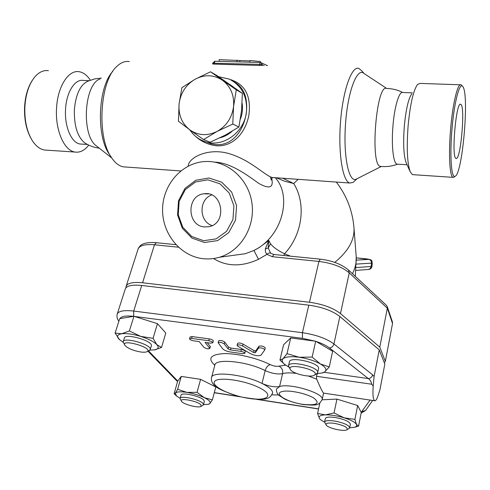 <?xml version="1.0" encoding="UTF-8"?>
<svg xmlns="http://www.w3.org/2000/svg" width="490" height="490" viewBox="0 0 490 490"><rect width="100%" height="100%" fill="white"/><g stroke="black" fill="none" stroke-linecap="round" stroke-linejoin="round"><path stroke-width="0.73" d="M456.055 158.411L455.988 158.38C451.168 157.768 456.159 100.597 460.735 104.327C465.531 105.589 460.692 161.124 456.055 158.411M452.092 127.939C449.6 155.067 451.29 178.813 455.057 176.29C462.376 174.765 469.432 95.36 462.928 86.773C459.896 80.997 454.383 101.075 452.092 127.939M462.358 86.124L461.115 84.819C457.899 82.528 452.882 102.588 450.727 127.786C448.399 153.272 449.642 176.535 452.993 177.349L453.838 177.343L454.757 176.553M461.115 84.819L420.046 83.41L417.498 84.494C413.34 90.393 410.21 104.119 408.121 125.679C406.516 147.802 407.208 163.176 410.197 171.788L412.39 174.63L452.999 177.349M411.765 93.841C408.421 98.6 405.934 109.386 404.317 126.193C403.068 143.447 403.644 155.538 406.051 162.46L406.277 162.962M412.366 92.855L402.872 92.5C399.295 90.724 394.524 106.238 392.98 125.63C391.259 145.236 393.286 163.384 396.967 164.125L397.562 164.205M381.245 166.471L380.356 166.386C369.785 165.43 376.357 82.92 386.659 88.482C392.331 88.592 397.684 89.915 402.719 92.451M32.291 80.391C27.832 87.3 25.266 96.089 24.592 106.759C24.108 119.578 26.368 130.34 31.366 139.056M48.406 70.676C43.708 70.027 39.292 71.975 35.157 76.526C29.198 83.612 25.768 93.676 24.88 106.704C24.384 120.111 26.785 131.289 32.071 140.25C35.684 145.947 39.819 149.205 44.468 150.013L46.771 150.167M90.35 80.176C87.147 75.289 83.447 72.477 79.27 71.736C68.588 69.5 57.526 86.546 56.546 108.272C55.094 130.224 64.264 150.81 75.056 152.059C80.06 152.764 84.617 150.448 88.733 145.114M89.119 80.66L83.416 80.446C74.988 78.682 66.334 92.206 65.55 109.337C64.386 126.641 71.528 143 80.054 144.005L81.812 144.115M88.127 81.095C80.403 84.543 75.821 94.098 74.37 109.778C74.033 125.912 77.518 136.967 84.825 142.951L85.695 143.49M97.026 146.418L96.365 145.898C81.23 135.412 83.888 84.415 100.009 78.97M204.636 226.931C186.794 226.123 186.212 195.185 204.054 193.795C222.797 190.573 227.605 223.679 208.838 226.692L204.636 226.931M211.717 194.971C198.597 199.295 198.909 221.566 212.121 225.578M203.564 139.577L189.887 129.917C198.328 135.632 207.399 136.134 217.101 131.424L203.564 139.577L210.155 142.216L225.4 135.062L238.906 127.002L241.539 110.654L242.366 93.351L217.009 75.613L210.541 71.797L236.278 89.811L233.577 106.434L232.762 124.062L217.101 131.424C226.545 125.985 232.04 117.655 233.577 106.434C234.349 95.183 230.612 86.436 222.374 80.189C213.732 74.651 204.642 74.327 195.112 79.221L210.541 71.797M179.089 103.96L181.888 87.686L195.112 79.221C185.894 84.758 180.559 93.002 179.089 103.96C178.293 114.942 181.894 123.596 189.887 129.917L178.427 121.226L179.089 103.96M242.366 93.351L236.278 89.811M238.906 127.002L232.762 124.062M229.749 84.421L232.897 86.626M242.115 103.2C242.93 108.566 242.36 113.864 240.412 119.088M232.089 131.302C228.481 134.517 224.445 136.679 219.979 137.8M316.271 374.084L317.698 372.547C319.18 366.881 288.359 359.954 288.469 365.95L290.417 369.57C285.572 362.055 321.207 370.189 314.5 375.083C311.138 378.029 292.928 373.907 290.472 369.656M288.536 365.663L289.4 361.981C289.308 355.918 320.074 362.821 318.58 368.547L318.518 368.811M348.892 428.591L349.695 427.666C348.757 425.057 343.766 422.852 334.725 421.063C328.551 420.206 325.158 420.561 324.558 422.135L326.211 425.038C325.452 423.109 328.282 422.558 334.701 423.391C343.821 425.32 347.967 427.409 347.134 429.65C344.642 431.953 328.006 428.278 326.211 425.038M324.588 421.982L325.293 418.65C325.899 417.057 329.292 416.684 335.46 417.535C344.488 419.311 349.468 421.523 350.393 424.162L350.368 424.297M202.713 405.438L203.497 404.618L202.903 403.393C199.522 399.338 179.83 395.154 180.081 398.523L181.423 401.157M180.136 398.321L180.994 395.252C180.761 391.847 200.428 396.012 203.785 400.103L204.324 401.537M200.863 404.783L201.029 406.357C198.793 408.403 183.07 404.311 181.49 401.273C178.501 397.445 197.495 400.869 200.863 404.783M299.078 357.241L312.136 357.075L320.356 363.941C314.494 360.726 307.401 358.49 299.078 357.241C290.931 356.23 285.566 356.732 282.993 358.747L287.011 353.633L299.078 357.241M329.268 366.937L324.784 371.861C327.179 369.815 325.703 367.175 320.356 363.941L329.268 366.937L332.637 351.275L316.013 341.42C321.801 343.331 326.273 345.505 329.427 347.943L368.333 378.574C370.52 378.39 371.947 377.147 372.614 374.844L333.935 343.955C326.438 338.486 315.934 334.737 302.434 332.71L133.697 311.052C123.566 309.95 118.029 311.089 117.092 314.47C116.694 317.11 117.3 319.327 118.911 321.122M317.012 373.649L322.518 372.915L324.784 371.861L322.181 373.006M284.702 364.413L279.949 360.052L282.993 358.747C281.45 360.26 282.007 362.135 284.659 364.376L288.677 366.973M349.646 427.862L354.644 427.243C356.506 426.625 357.106 425.675 356.451 424.407L358.594 426.079L354.521 427.28M344.158 417.829L354.919 419.373L356.451 424.407C354.999 422.178 350.901 419.985 344.158 417.829C337.218 415.777 330.964 414.791 325.391 414.871L334.045 412.948L344.158 417.829M320.405 419.605L319.437 418.515L320.589 419.752L324.552 422.19M317.575 413.493L325.391 414.871C320.203 415.14 318.218 416.353 319.437 418.515L317.575 413.493L319.811 403.154M176.443 395.938L174.097 393.788L175.414 393.096L176.443 395.938L180.118 398.364M203.491 404.66L208.458 404.274L209.855 403.54L208.63 404.238M177.631 389.299L186.874 392.368C180.608 391.455 176.786 391.7 175.414 393.096L177.631 389.299L181.269 376.412L200.606 379.34L215.802 386.984L212.391 399.858L209.855 403.54C211.025 402.094 209.193 400.14 204.355 397.678L212.391 399.858M197.054 392.337L204.355 397.678C199.154 395.222 193.329 393.452 186.874 392.368L197.054 392.337L200.606 379.34M287.011 353.633L290.717 337.959L283.612 344.715L279.949 360.052M290.717 337.959L315.689 341.23L312.136 357.075M315.689 341.23L316.013 341.42M322.144 399.797L336.936 399.099L334.045 412.948M336.936 399.099L357.669 405.53L354.919 419.373M357.669 405.53L361.265 412.47L358.594 426.079M177.57 381.526L176.29 380.363L177.686 381.128L174.097 393.788M177.68 381.134L181.269 376.412M140.532 351.967C132.876 350.546 127.645 348.329 124.84 345.309C120.375 338.382 153.18 347.545 147.245 351.563C146.063 352.286 143.827 352.42 140.532 351.967M148.954 350.718L150.289 349.437C151.728 344.513 123.143 336.52 123.174 341.867L124.717 345.107M123.29 341.493L124.338 338.167C124.325 332.771 152.856 340.752 151.404 345.732L151.3 346.087M119.548 339.723L115.101 333.065L121.618 333.757C117.202 334.566 116.4 336.44 119.199 339.386L123.198 342.326M129.372 330.946L140.697 336.391C132.882 334.064 126.518 333.182 121.618 333.757L129.372 330.946L133.954 316.295L157.462 323.657L165.792 333.053L161.541 347.447L154.387 349.952M153.064 338.308L156.831 344.672C153.793 341.646 148.421 338.884 140.697 336.391L153.064 338.308L157.462 323.657M149.903 350.166L155.367 349.75C158.521 348.856 159.011 347.159 156.831 344.672L161.541 347.447M119.952 318.623C121.342 316.252 125.918 315.487 133.684 316.338L119.695 318.665L115.101 333.065M133.684 316.338L133.697 311.052L141.72 285.474C131.675 284.5 126.144 285.817 125.128 289.437L117.355 313.655M237.099 345.26L237.57 343.459C238.526 342.669 240.351 342.871 243.046 344.072L254.09 350.656L255.78 350.889L258.959 346.228C261.513 345.628 263.614 346.185 265.268 347.9L265.249 347.974M189.575 338.725L190.071 336.967L192.147 336.575L209.267 338.89C211.692 339.356 213.046 340.029 213.34 340.899L213.321 340.979M207.307 342.694L210.302 346.706M218.142 342.657L218.62 340.869C220.231 340.066 222.264 340.47 224.732 342.069L228.548 347.079L230.955 348.072L241.35 349.505C243.72 349.958 245.037 350.601 245.306 351.434L245.288 351.508M374.078 376.571L379.248 349.891L384.828 364.064L379.909 389.96L377.815 396.318C376.712 399.46 375.683 400.943 374.734 400.771C373.086 399.718 372.578 394.805 373.196 386.022L374.078 376.571L372.614 374.844M324.135 372.302L368.333 378.574C370.134 379.744 371.242 381.624 371.659 384.215L373.196 386.022M379.248 349.891L339.852 316.497C332.508 310.825 322.157 307.046 308.804 305.166L141.72 285.474M317.33 373.637L316.466 376.283L316.675 379.138C320.215 387.376 322.506 392.031 323.547 393.109L322.206 399.497C324.294 393.311 290.055 382.868 279.563 386.555L276.446 389.029C276.372 391.761 277.199 393.862 278.92 395.338L285.094 399.283C289.951 401.396 295.911 403.148 302.973 404.526C318.273 405.751 318.678 405.218 322.206 399.497L322.132 399.828M224.236 343.937C221.768 342.332 219.728 341.934 218.124 342.731L222.723 348.843C224.181 350.307 226.748 351.355 230.41 351.991L242.599 353.688L244.835 353.284C244.565 352.451 243.242 351.808 240.872 351.355L230.471 349.915L228.058 348.923L224.236 343.937L224.732 342.069M210.688 343.159L212.838 342.755C212.544 341.885 211.184 341.218 208.758 340.746L191.627 338.412L189.55 338.804C189.857 339.68 191.216 340.348 193.636 340.826L199.203 341.585L203.883 347.269C206.308 348.807 208.287 349.199 209.824 348.457L205.071 342.388L210.688 343.159M264.735 349.952L264.796 349.799C263.142 348.09 261.041 347.533 258.487 348.121L255.308 352.751L253.618 352.518L242.562 345.952C239.861 344.752 238.036 344.55 237.08 345.334L237.913 346.283L250.292 353.596C255.07 355.783 258.665 356.285 261.072 355.091L264.735 349.952M272.471 393.519L272.599 392.992C272.759 390.242 269.231 387.057 262.021 383.437C268.734 386.298 274.584 387.333 279.563 386.555L282.614 373.643C283.104 370.195 281.891 367.702 278.982 366.152C276.495 366.612 273.585 366.11 270.241 364.646C257.483 358.159 236.842 353.266 223.777 353.602C210.406 354.552 207.405 358.453 214.792 365.301M278.559 394.983L271.889 394.873M290.435 256.16L284.519 253.789C302.82 234.257 306.268 203.442 293.718 183.53L298.165 179.34M353.909 226.962L354.025 228.493C354.478 240.204 348.059 251.505 334.762 262.389M125.961 287.759L125.979 286.791C127.002 283.147 132.533 281.811 142.566 282.773L309.478 302.257C322.812 304.125 333.151 307.904 340.477 313.594L379.787 347.122L385.336 361.375L384.356 362.87M219.079 61.342L219.195 59.658L249.955 60.944M249.869 62.218L249.992 60.515L260.411 61.526L260.337 62.512L260.809 62.585L262.26 64.754L264.19 65.574M239.8 61.93L239.892 60.662M236.94 61.85L237.056 60.154M259.455 65.44L259.529 64.386L262.26 64.754L262.211 65.421L259.455 65.44L213.928 64.092L212.648 63.982L212.697 63.198L259.529 64.386L260.355 62.512L260.809 62.585M356.12 255.535L356.242 257.14C356.512 262.591 355.256 268.116 352.475 273.72M276.403 177.784L284.531 181.19L293.718 183.53L282.724 178.238M275.276 177.705C292.463 196.331 282.301 236.799 253.936 250.445L245.349 253.71L233.013 255.394L245.337 253.716M283.869 255.504L284.519 253.789C277.965 250.598 273.304 247.272 270.517 243.818L268.802 240.498L258.953 247.744L253.936 250.445L258.493 259.332L266.934 254.359L272.379 256.711L318.929 261.427L320.227 259.155C332.11 260.576 341.524 264.19 348.464 269.99L349.254 272.875L387.333 308.186L392.527 323.535L392.41 321.906L387.241 306.569L387.333 308.186L379.787 347.122M355.121 180.51L352.984 182.458L349.799 183.027C342.731 181.49 338.051 153.535 340.513 121.973C342.89 90.374 351.685 65.746 358.76 68.367L361.749 70.787L364.113 73.555M125.869 167.017L123.327 166.839C119.107 166.049 115.236 163.066 111.708 157.896C96.567 137.782 99.568 81.352 116.822 66.432C120.889 62.512 125.06 60.895 129.329 61.593M274.308 177.631L272.495 177.503C266.144 176.663 251.425 160.506 230 153.909C208.918 147.147 188.43 157.406 188.197 166.11M189.679 129.764C196.637 139.27 205.702 144.617 216.868 145.812C233.344 146.602 245.386 132.888 248.871 115.315C251.346 96.04 245.104 84.109 230.147 79.515M214.706 162.141C231.666 162.686 249.49 176.945 259.026 183.554C269.635 189.391 273.843 187.639 271.65 178.299M203.387 258.72C208.814 259.277 214.173 258.787 219.465 257.25C240.682 251.18 255.48 226.827 251.903 202.866C248.534 178.868 227.544 160.438 205.604 161.51C182.329 162.38 162.925 184.246 162.582 208.93C161.957 233.608 180.357 256.393 203.387 258.72M348.592 270.106L386.377 305.276L387.241 306.569M320.129 259.143L273.837 254.494L272.379 256.711M270.805 253.293L270.762 253.25C269.868 252.601 268.594 252.975 266.934 254.359L265.507 252.123L265.28 249.036L268.195 247.995L268.802 240.498L265.28 249.036M270.694 253.189L268.195 247.995L270.517 243.818M385.336 361.375L392.527 323.535M216.304 144.66L210.761 143.742L206.535 142.057C224.108 147.288 244.945 131.522 246.513 111.267C244.394 129.801 232.817 145.726 216.304 144.66M233.926 81.757C243.432 86.901 247.628 96.738 246.513 111.267C247.291 96.23 241.582 85.523 229.375 79.153L218.565 76.679M189.967 129.979C194.052 136.11 199.577 140.14 206.535 142.057M357.394 178.544L355.691 179.407C348.421 181.802 343.092 154.589 345.628 122.482C348.047 90.332 357.382 66.854 364.027 73.494L386.745 88.482M111.279 157.247L109.558 154.607C96.089 136.545 97.829 87.208 112.767 71.405M204.508 242.507L217.652 240.584L228.75 232.609L235.531 220.114L236.566 205.604L231.623 192.037L221.737 182.188L208.948 178.005L195.841 180.253L185.006 188.393L178.513 200.771L177.57 214.969L182.341 228.26L191.921 238.085L204.508 242.507M203.693 240.706L216.09 238.887L226.552 231.36L232.94 219.569L233.914 205.886L229.259 193.091L219.936 183.793L207.876 179.842L195.516 181.955L185.287 189.636L179.156 201.317L178.262 214.724L182.77 227.268L191.817 236.541L203.693 240.706M134.389 316.43L302.44 338.351L315.217 341.169M177.748 381.049L148.568 350.907M318.58 408.862L257.63 399.368M238.789 396.435L214.308 392.625M370.066 400.073L361.204 412.341M285.682 365.154L278.982 366.152M302.44 338.351L302.434 332.71L308.804 305.166M365.969 409.965L365.613 410.461L362.141 411.514M329.427 347.943C331.693 347.698 333.194 346.369 333.935 343.955L339.852 316.497M316.466 376.283L371.659 384.215M228.548 347.079L228.058 348.923M230.955 348.072L230.471 349.915M241.35 349.505L240.872 351.355M192.147 336.575L191.627 338.412M209.267 338.89L208.758 340.746M210.173 346.252L209.677 348.072M258.959 346.228L258.487 348.121M255.78 350.889L255.308 352.751M254.09 350.656L253.618 352.518M243.046 344.072L242.562 345.952M302.612 404.317C287.348 402.18 273.206 393.654 282.001 391.584C288.494 389.648 306.685 393.415 314.133 398.272C320.46 403.723 316.62 405.738 302.612 404.317M248.344 398.303C230.306 395.595 210.939 386.138 214.565 381.49C217.523 376.596 243.597 379.989 258.622 387.4C275.227 395.179 267.895 401.647 248.344 398.303M211.588 377.312L214.767 365.466C214.381 358.068 247.119 361.185 265.157 370.612L262.021 383.437C243.83 374.152 210.957 370.789 211.423 377.931C211.178 380.528 211.974 382.794 213.811 384.717C215.882 387.97 224.61 391.976 239.996 396.741C269.463 402.161 269.966 397.843 272.599 392.992M296.499 373.423C290.466 372.639 285.835 372.712 282.614 373.643C277.64 374.513 271.821 373.502 265.157 370.612C266.186 367.273 267.883 365.289 270.241 364.646M308.412 376.032L316.675 379.138M371.984 266.291L371.2 266.487L369.987 268.863L368.247 269.476M366.581 258.879L356.285 257.863L368.768 259.418C370.562 259.841 371.463 261.078 371.481 263.136L372.259 262.971L371.984 266.309C371.732 268.073 370.642 269.114 368.701 269.445L356.071 270.394M356.414 264.098L371.481 263.136L371.2 266.487L356.285 267.534M267.43 65.672L261.335 62.812M214.945 61.238L213.928 64.092M368.768 259.418L356.389 260.123M309.478 302.257L318.929 261.427C332.042 263.087 342.149 266.903 349.254 272.875L340.477 313.594M126.261 285.909L137.929 249.569C139.062 245.594 144.581 243.996 154.485 244.773L156.322 242.703L175.867 244.663M142.566 282.773L154.485 244.773L178.397 247.199M213.518 258.536C226.705 266.695 241.699 266.964 258.493 259.332M460.269 104.321L460.735 104.327M453.832 177.343L455.057 176.296M406.051 162.46L410.191 171.788M396.967 164.132L407.08 164.769M380.363 166.386C386.23 166.998 391.963 166.269 397.555 164.205M44.468 150.013L75.056 152.059M80.054 144.005L87.447 144.47M99.268 148.176C94.086 147.515 89.272 145.775 84.819 142.945M101.32 78.106L94.552 78.933L88.12 81.095M204.073 193.789L208.422 193.93M317.698 372.547L318.58 368.547M314.5 375.083L316.92 373.717M349.695 427.666L350.393 424.162M347.134 429.65L349.217 428.395M203.497 404.618L204.379 401.341M201.029 406.357L203.081 405.236M322.518 372.915L323.149 372.78M284.659 364.376L284.022 363.868M354.644 427.243L356.297 426.821M320.589 419.752L320.27 419.495M208.458 404.274L209.028 404.152M147.245 351.563L149.64 350.381M150.289 349.437L151.404 345.732M176.29 380.363L147.992 351.195M318.549 408.997L256.466 399.326M240.18 396.79L214.277 392.753M372.651 400.459L365.613 410.461L361.136 413.137M374.734 400.771L323.547 393.109M245.306 351.434L244.835 353.284M213.34 340.899L212.838 342.755M210.32 346.632L209.824 348.457M265.268 347.9L264.796 349.799M214.945 364.107L214.92 364.86M355.299 276.354L356.242 257.14L354.025 228.493C352.72 211.245 346.816 195.767 336.312 182.066M366.636 258.885C374.225 260.074 371.151 261.268 372.259 262.971M214.889 61.219L260.264 62.512M267.466 65.672L266.903 65.213M214.785 61.219L212.697 63.198M349.799 183.027L272.495 177.503L270.964 179.934C271.46 180.289 271.252 179.236 270.327 176.768M180.73 170.943L123.327 166.839M245.349 253.71L219.465 257.25M156.181 242.685C147.361 241.95 142.896 243.898 142.657 244.198C141.163 244.632 139.699 246.09 138.254 248.565M270.762 253.25L273.732 254.488M381.312 166.478L355.691 179.407M356.922 178.875L352.984 182.458M96.365 145.898L111.775 157.994"/></g></svg>

